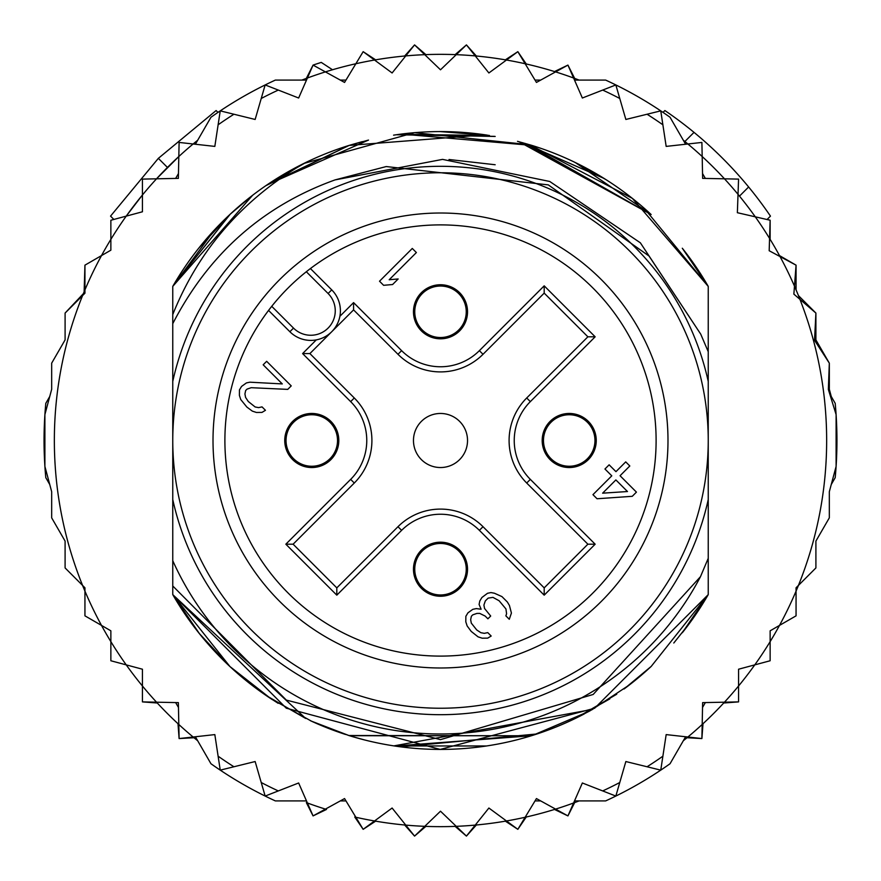 <?xml version="1.0" encoding="UTF-8"?>
<svg xmlns="http://www.w3.org/2000/svg" width="881" height="881" viewBox="0 0 881 881"><rect width="100%" height="100%" fill="white"/><g stroke="black" fill="none" stroke-linecap="round" stroke-linejoin="round"><path stroke-width="1.32" d="M172.764 440.5A267.736 267.736 0 0 0 428.827 707.983A267.736 267.736 0 0 0 708.236 440.5A267.736 267.736 0 0 0 452.173 173.017A267.736 267.736 0 0 0 172.764 440.5M440.5 338.811A27.036 27.036 0 0 0 467.503 312.964A27.036 27.036 0 0 0 440.5 284.75A27.036 27.036 0 0 0 413.497 310.608A27.036 27.036 0 0 0 440.5 338.811M311.786 467.536A27.036 27.036 0 0 0 338.789 441.678A27.036 27.036 0 0 0 311.786 413.464A27.036 27.036 0 0 0 284.772 439.322A27.036 27.036 0 0 0 311.786 467.536M440.5 596.25A27.036 27.036 0 0 0 467.503 570.392A27.036 27.036 0 0 0 440.5 542.189A27.036 27.036 0 0 0 413.497 568.036A27.036 27.036 0 0 0 440.5 596.25M569.214 467.536A27.036 27.036 0 0 0 596.228 441.678A27.036 27.036 0 0 0 569.214 413.464A27.036 27.036 0 0 0 542.211 439.322A27.036 27.036 0 0 0 569.214 467.536M330.551 332.853L328.613 334.45M325.452 336.531L323.316 337.632M321.774 338.304L319.407 339.13M339.13 319.407L338.293 321.774M337.632 323.305L336.52 325.452M334.45 328.613L332.853 330.551M440.5 413.464A27.036 27.036 0 0 0 413.497 439.322A27.036 27.036 0 0 0 440.5 467.536A27.036 27.036 0 0 0 467.503 441.678A27.036 27.036 0 0 0 440.5 413.464M279.64 279.64A227.496 227.496 0 0 0 286.81 608.22A227.496 227.496 0 0 0 614.773 586.724A227.496 227.496 0 0 0 594.19 272.78A227.496 227.496 0 0 0 279.64 279.64M328.095 293.505L306.324 271.733A215.603 215.603 0 0 0 271.733 306.324L293.505 328.095A24.459 24.459 0 0 0 327.325 328.833A24.459 24.459 0 0 0 328.095 293.505L331.741 289.882L310.42 268.562M307.943 270.467L306.324 271.733A215.603 215.603 0 0 1 605.665 579.081A215.603 215.603 0 0 1 296.952 601.371A215.603 215.603 0 0 1 271.733 306.324L270.467 307.943M268.562 310.42L289.882 331.741A29.602 29.602 0 0 0 330.804 332.622A29.602 29.602 0 0 0 333.481 291.776A29.602 29.602 0 0 0 333.47 291.765A29.602 29.602 0 0 0 331.741 289.882M466.247 311.786A25.747 25.747 0 0 0 440.5 286.039A25.747 25.747 0 0 0 414.753 311.786A25.747 25.747 0 0 0 440.5 337.522A25.747 25.747 0 0 0 466.247 311.786A25.747 25.747 0 0 1 440.5 337.522A25.747 25.747 0 0 1 414.753 311.786M414.753 569.214A25.747 25.747 0 0 0 440.5 594.961A25.747 25.747 0 0 0 466.247 569.214A25.747 25.747 0 0 0 440.5 543.478A25.747 25.747 0 0 0 414.753 569.214A25.747 25.747 0 0 1 440.5 543.478A25.747 25.747 0 0 1 466.247 569.214M569.214 466.247A25.747 25.747 0 0 0 594.961 440.5A25.747 25.747 0 0 0 569.214 414.753A25.747 25.747 0 0 0 543.478 440.5A25.747 25.747 0 0 0 569.214 466.247A25.747 25.747 0 0 1 543.478 440.5A25.747 25.747 0 0 1 569.214 414.753M311.786 414.753A25.747 25.747 0 0 0 286.039 440.5A25.747 25.747 0 0 0 311.786 466.247A25.747 25.747 0 0 0 337.522 440.5A25.747 25.747 0 0 0 311.786 414.753A25.747 25.747 0 0 1 337.522 440.5A25.747 25.747 0 0 1 311.786 466.247M336.806 587.88L293.12 544.194L354.294 483.019A60.128 60.128 0 0 0 354.294 397.981L309.892 353.578L331.73 331.73L353.578 309.892L397.981 354.294A60.128 60.128 0 0 0 483.019 354.294L544.194 293.12L544.194 285.84L595.16 336.806L587.88 336.806L526.706 397.981A60.128 60.128 0 0 0 526.706 483.019L587.88 544.194L595.16 544.194L544.194 595.16L544.194 587.88L483.019 526.706A60.128 60.128 0 0 0 397.981 526.706L336.806 587.88L336.806 595.16L285.84 544.194L293.12 544.194L354.294 483.019A60.128 60.128 0 0 0 354.294 397.981L350.66 401.626L302.612 353.578L316.301 339.89M587.88 544.194L544.194 587.88L483.019 526.706A60.128 60.128 0 0 0 397.981 526.706L401.626 530.34L336.806 595.16M544.194 293.12L587.88 336.806M353.578 309.892L353.578 302.612L401.626 350.66L397.981 354.294A60.128 60.128 0 0 0 483.019 354.294L479.374 350.66L544.194 285.84M331.73 331.73L309.892 353.578L302.612 353.578M602.626 493.173L615.874 479.925L627.481 491.532L602.626 493.173M632.261 496.311L636.434 492.127L620.059 475.74L629.816 465.983L625.719 461.886L615.962 471.654L609.134 464.827L604.95 469L611.777 475.828L592.957 494.659L597.054 498.756L632.261 496.311M487.49 593.298L481.918 597.494L479.815 600.963L479.088 604.421L481.114 609.234L476.291 608.595L472.833 609.322L467.965 612.813L465.862 616.293L465.796 621.81L467.139 625.928L471.214 631.413L478.064 636.853L482.182 638.196L487.7 638.13L491.18 636.027L487.766 632.613L484.308 633.34L480.861 632.69L476.753 629.97L471.302 623.131L470.652 619.684L471.379 616.226L472.778 614.839L476.929 613.418L479.682 613.385L485.178 616.083L487.909 618.814L490.695 616.028L484.561 608.507L483.911 605.06L485.332 600.908L488.129 598.122L492.964 597.373L499.131 600.765L505.947 608.969L506.586 613.793L505.87 615.863L509.284 619.277L511.421 613.055L509.427 605.478L507.401 602.053L501.939 596.591L494.384 593.221L490.937 592.572L487.49 593.298M291.237 385.889L266.657 361.32L263.177 364.8L282.283 383.918L249.885 382.189L246.427 382.916L241.559 386.418L239.456 389.887L239.401 395.404L240.733 399.522L246.856 407.055L252.34 411.13L256.459 412.473L261.976 412.407L265.456 410.304L262.042 406.89L258.585 407.617L255.138 406.967L248.299 401.516L245.579 397.408L244.929 393.961L245.656 390.503L247.054 389.116L251.206 387.695L287.746 389.38L291.237 385.889M379.524 281.215L383.609 285.312L392.596 284.53L398.168 278.958L389.193 279.74L416.383 252.55L412.286 248.453L379.524 281.215M44.898 466.434L51.671 491.686L51.671 517.841L65.095 541.088L65.095 567.937L82.572 585.413A386.153 386.153 0 0 1 84.939 289.882L84.939 293.219L65.095 313.063L65.095 339.912L51.671 363.159L51.671 389.314L44.898 414.566L44.898 466.434A396.45 396.45 0 0 0 45.801 477.667L49.743 484.506L44.898 466.434A396.45 396.45 0 0 1 45.801 403.333L49.743 396.494L44.898 414.566M101.502 255.589A386.153 386.153 0 0 1 110.863 239.368L110.863 250.182L84.939 265.159L84.939 289.882A386.153 386.153 0 0 1 101.502 255.589L84.939 265.159L84.136 291.765M126.225 216.131A386.153 386.153 0 0 0 110.863 239.368L110.863 220.239L126.225 216.131A386.153 386.153 0 0 1 142.436 194.998L142.436 211.781L126.225 216.131L142.436 194.998L142.436 179.107L156.532 178.81A386.153 386.153 0 0 1 178.81 156.532L178.369 178.369L156.532 178.81L178.81 156.532L179.107 142.436L193.126 143.988A386.153 386.153 0 0 1 197.696 140.233L193.115 143.988A386.153 386.153 0 0 0 178.81 156.532M301.864 80.094A386.153 386.153 0 0 1 307.403 78.013L298.637 98.011L265.159 84.939A396.45 396.45 0 0 0 210.955 117.261L195.384 144.242M325.419 71.89A386.153 386.153 0 0 1 355.858 63.74L344.559 82.429L313.063 65.095L307.403 78.013A386.153 386.153 0 0 1 325.419 71.89M374.524 60.029A386.153 386.153 0 0 1 405.756 55.91L392.111 72.969L363.159 51.671L355.858 63.74A386.153 386.153 0 0 1 374.524 60.029M424.752 54.666A386.153 386.153 0 0 1 456.248 54.666L440.5 69.797L414.566 44.898L405.756 55.91A386.153 386.153 0 0 1 424.752 54.666M455.136 54.622L466.434 44.898L475.244 55.91A386.153 386.153 0 0 1 506.476 60.029L517.841 51.671L526.243 63.983M505.375 59.831L517.841 51.671L525.142 63.74A386.153 386.153 0 0 1 555.581 71.89L567.937 65.095L574.654 78.398M554.501 71.559L567.937 65.095L573.597 78.013A386.153 386.153 0 0 1 579.136 80.094M683.304 140.233A386.153 386.153 0 0 1 687.874 143.988L701.893 142.436L702.19 156.532A386.153 386.153 0 0 1 724.468 178.81L738.564 179.107L738.025 194.338A386.153 386.153 0 0 1 755.281 216.825L770.137 220.239L770.137 239.368M767.142 219.446L770.137 220.239L769.565 238.432A386.153 386.153 0 0 1 780.026 256.558L796.061 265.159L796.061 289.882M779.498 255.589L796.061 265.159L794.475 286.171A386.153 386.153 0 0 1 799.926 299.331L815.905 313.063L815.905 339.912L829.329 363.159L814.54 340.275L815.905 313.063L798.428 295.587M157.303 703.005L142.436 701.893L142.436 669.219L110.863 660.761L110.863 630.818L84.939 615.841L84.939 587.781L82.572 585.413A386.153 386.153 0 0 0 84.939 591.118L84.939 615.841L101.502 625.411A386.153 386.153 0 0 0 110.863 641.632L110.863 660.761L126.225 664.869A386.153 386.153 0 0 0 142.436 686.002L142.436 701.893L156.532 702.19A386.153 386.153 0 0 0 178.81 724.468L179.107 738.564L193.126 737.012A386.153 386.153 0 0 0 197.696 740.767M195.384 736.758L210.955 763.739A396.45 396.45 0 0 0 265.159 796.061L298.637 782.989L313.063 815.905L344.559 798.571L363.159 829.329L374.524 820.971A386.153 386.153 0 0 0 405.756 825.09L414.566 836.102L424.752 826.334A386.153 386.153 0 0 0 456.248 826.334L466.434 836.102L475.244 825.09A386.153 386.153 0 0 0 506.476 820.971L517.841 829.329L525.142 817.26A386.153 386.153 0 0 0 555.581 809.11L567.937 815.905L573.597 802.987A386.153 386.153 0 0 0 579.136 800.906M683.304 740.767A386.153 386.153 0 0 0 687.874 737.012L701.893 738.564L702.19 724.468A386.153 386.153 0 0 0 724.468 702.19L738.564 701.893L738.564 686.002A386.153 386.153 0 0 0 754.775 664.869L770.137 660.761L770.137 641.632A386.153 386.153 0 0 0 779.498 625.411L796.061 615.841L796.061 591.118A386.153 386.153 0 0 0 798.428 585.413L815.905 567.937L815.905 541.088L829.329 517.841L829.329 491.686L836.102 466.434L836.102 414.566L828.349 389.435L829.329 363.159L829.329 389.314L831.257 396.494M217.97 112.394L216.12 110.543L158.349 158.349L110.543 216.12L113.858 219.446L110.863 220.239M167.445 167.445L158.349 158.349M335.066 179.9C262.956 205.868 208.852 253.794 172.764 323.657L172.764 381.44A274.167 274.167 0 0 1 708.236 381.44L708.236 351.684L700.714 334.119L649.033 256.03L548.301 184.889L386.241 166.553L335.066 179.9L442.559 159.384L549.744 181.475L640.366 242.815L700.703 334.108M708.236 381.44L708.236 499.56A274.167 274.167 0 0 1 172.764 499.56L172.764 560.701A293.472 293.472 0 0 0 700.472 576.681L708.236 558.323L708.236 594.62A308.923 308.923 0 0 1 682.368 632.679M269.399 697.708A308.923 308.923 0 0 1 172.764 594.62L172.764 585.975L286.347 700.098L440.5 739.633L593.177 694.459L700.472 576.681M829.693 393.785L835.199 403.333A396.45 396.45 0 0 1 835.199 477.667L831.257 484.506L836.102 466.434M265.159 796.061L261.228 782.515L265.159 796.061A396.45 396.45 0 0 0 275.335 800.906L306.489 800.906M574.511 800.906L605.665 800.906A396.45 396.45 0 0 0 670.045 763.739L685.616 736.758M306.489 80.094L275.335 80.094A396.45 396.45 0 0 0 265.159 84.939L255.149 119.464L220.239 110.863L214.832 146.4L193.126 143.988M685.616 144.242L670.045 117.261A396.45 396.45 0 0 0 605.665 80.094L574.511 80.094M220.239 770.137L218.114 756.195L220.239 770.137L255.149 761.536L261.228 782.515A386.153 386.153 0 0 0 278.297 790.929M178.469 707.465L175.638 702.575M178.469 173.535L175.638 178.425M540.681 800.906L535.031 800.906M340.319 800.906L345.969 800.906M355.858 817.26A386.153 386.153 0 0 0 374.524 820.971L392.111 808.031L405.756 825.09A386.153 386.153 0 0 0 424.752 826.334L440.5 811.203L456.248 826.334A386.153 386.153 0 0 0 475.244 825.09L488.889 808.031L506.476 820.971A386.153 386.153 0 0 0 525.142 817.26L536.441 798.571L555.581 809.11A386.153 386.153 0 0 0 573.597 802.987L582.363 782.989L615.841 796.061L625.851 761.536L660.761 770.137L666.168 734.6L687.874 737.012A386.153 386.153 0 0 0 702.19 724.468L702.631 702.631L724.468 702.19A386.153 386.153 0 0 0 738.564 686.002L738.564 669.219L754.775 664.869A386.153 386.153 0 0 0 770.137 641.632L770.137 630.818L779.498 625.411A386.153 386.153 0 0 0 796.061 591.118L796.061 587.781L798.428 585.413A386.153 386.153 0 0 0 799.926 299.331L793.869 294.133L794.475 286.171A386.153 386.153 0 0 0 780.026 256.558L769.179 250.733L769.565 238.432A386.153 386.153 0 0 0 755.281 216.825L737.364 212.706L738.025 194.338A386.153 386.153 0 0 0 724.468 178.81L702.631 178.369L702.19 156.532A386.153 386.153 0 0 0 687.874 143.988L666.168 146.4L660.761 110.863L625.851 119.464L615.841 84.939L582.363 98.011L573.597 78.013A386.153 386.153 0 0 0 555.581 71.89L536.441 82.429L525.142 63.74A386.153 386.153 0 0 0 506.476 60.029L488.889 72.969L475.244 55.91A386.153 386.153 0 0 0 456.248 54.666L466.434 44.898L476.357 56.021M615.841 796.061L619.772 782.515A386.153 386.153 0 0 1 602.703 790.929M660.761 770.137L662.886 756.195A386.153 386.153 0 0 1 647.061 766.767M702.531 707.465L705.362 702.575M233.939 766.767A386.153 386.153 0 0 1 218.114 756.195L214.832 734.6L193.126 737.012A386.153 386.153 0 0 1 178.81 724.468L178.369 702.631L156.532 702.19A386.153 386.153 0 0 1 142.436 686.002M651.136 666.477A308.923 308.923 0 0 1 624.034 688.986M584.169 713.984A308.923 308.923 0 0 1 349.405 735.69M345.55 734.468A308.923 308.923 0 0 1 310.453 720.713M172.764 323.657L172.764 314.55C198.555 250.193 242.242 199.833 303.802 163.47A308.923 308.923 0 0 1 348.766 145.519M393.565 135.167A308.923 308.923 0 0 1 487.402 135.156M532.19 145.497A308.923 308.923 0 0 1 651.136 214.524L524.911 143.339M172.764 314.55L172.764 286.38A308.923 308.923 0 0 1 303.802 163.47L414.654 132.657L529.8 144.77L632.36 198.379L708.236 286.38L682.379 248.332A308.923 308.923 0 0 1 708.236 286.38L708.236 351.684M702.531 173.535L705.362 178.425M660.761 110.863L662.886 124.805A386.153 386.153 0 0 0 647.061 114.233M615.841 84.939L619.772 98.485A386.153 386.153 0 0 0 602.703 90.071M340.319 80.094L345.969 80.094M540.681 80.094L535.031 80.094M265.159 84.939L261.228 98.485A386.153 386.153 0 0 1 278.297 90.071M220.239 110.863L218.114 124.805A386.153 386.153 0 0 1 233.939 114.233M708.236 499.56L708.236 594.62L594.631 708.236L440.225 749.423L286.303 708.192L172.764 594.62L172.764 560.701M673.789 643.02L690.429 622.085L708.236 594.62L708.236 558.323L708.236 594.62L708.236 558.323L708.236 594.62L708.236 558.323L708.236 594.62L651.158 666.465M616.733 694.217L575.877 718.18M394.842 746.031L531.408 735.745L349.526 735.723M305.674 718.444L172.764 594.62L172.764 585.975L172.764 594.62L172.764 585.975L172.764 594.62L172.764 585.975L172.764 594.62L199.624 633.913M629.541 684.823L591.327 710.108M537.036 733.95L400.866 746.868M364.051 739.809L353.303 736.857M311.753 721.319L271.007 698.776L229.875 666.488M682.312 632.756L708.236 594.62L682.632 632.338M590.369 710.637L574.654 718.775M349.129 735.602L311.125 721.032M272.394 699.679L267.339 696.331M198.699 632.756L172.764 594.62L230.018 666.62M651.301 666.322L624.211 688.854M609.817 698.886L574.225 718.973M531.32 735.767L348.854 735.514M305.542 718.378L266.051 695.45M682.346 632.701L708.236 594.62L684.229 630.311M624.508 688.634L650.949 666.642L624.486 688.656M592.638 709.37L393.895 745.888M348.821 735.503L317.92 724.061M278.132 703.313L265.743 695.241M229.765 666.388L198.985 633.12M589.114 711.33L532.895 735.283M486.543 745.976L394.358 745.954M348.667 735.459L313.559 722.134M198.643 632.69L172.764 594.62M449.013 159.505L495.166 164.747L449.013 159.505M252.605 195.285L172.764 286.38L230.293 214.127M267.417 184.614L368.423 140.101M440.137 131.577L488.845 135.388M526.871 143.9L651.158 214.546M682.357 248.31L708.236 286.38L682.301 248.233L708.236 286.38L644.275 208.323M266.337 185.351L306.214 162.291M347.433 145.927L368.511 140.079M441.249 131.577L489.473 135.487M522.708 142.722L604.146 178.48M230.029 214.369L172.764 286.38L214.634 229.743M229.941 214.446L251.735 195.967M304.925 162.919L265.897 185.66L349.328 145.343M399.269 134.341L489.396 135.476M267.395 184.636L349.063 145.42M397.97 134.518L495.188 136.456M518.997 141.72L651.114 214.501M682.312 248.255L708.236 286.38L682.312 248.244M198.699 248.233L229.842 214.546M396.307 134.76L494.604 136.357M517.51 141.334L531.43 145.266M575.249 162.511L650.641 214.061M172.764 286.38L230.194 214.215M271.304 182.037L306.775 162.016M349.933 145.156L362.311 141.632M401.351 134.066L531.882 145.398M575.491 162.633L604.102 178.458M198.765 248.156L229.644 214.733M266.095 185.517L305.145 162.809M349.096 145.409L485.2 134.826M574.258 162.038L605.632 179.416M172.764 381.44L172.764 499.56M404.643 56.021L414.566 44.898L425.864 54.622M363.159 51.671L375.625 59.831M306.346 78.398L313.063 65.095A396.45 396.45 0 0 1 321.268 62.408L332.5 69.753M193.985 737.727L179.107 738.564L177.995 723.697M326.499 809.441L313.063 815.905L306.346 802.602M375.625 821.169L363.159 829.329L354.757 817.017M425.864 826.378L414.566 836.102L404.643 824.979M476.357 824.979L466.434 836.102L455.136 826.378M526.243 817.017L517.841 829.329L505.375 821.169M574.654 802.602L567.937 815.905L554.501 809.441M703.005 723.697L701.893 738.564L687.015 737.727M738.564 686.002L738.564 701.893L723.697 703.005M770.137 660.761L754.775 664.869M796.061 615.841L779.498 625.411M831.257 484.506L829.329 491.686L829.329 517.841M815.905 541.088L815.905 567.937M65.095 313.063L83.343 293.681M51.671 491.686L49.743 484.506M684.878 141.511L694.019 132.37A399.027 399.027 0 0 1 770.457 216.12L767.043 219.534M739.489 196.122L748.63 186.981M663.03 112.394L664.88 110.543A399.027 399.027 0 0 1 694.019 132.37M333.481 291.776A29.602 29.602 0 0 0 333.47 291.765A29.602 29.602 0 0 1 330.804 332.622A29.602 29.602 0 0 1 289.882 331.741L293.505 328.095M595.16 336.806L530.34 401.626L526.706 397.981A60.128 60.128 0 0 0 526.706 483.019L530.34 479.374L595.16 544.194M544.194 595.16L479.374 530.34L483.019 526.706M530.34 401.626A54.974 54.974 0 0 0 530.34 479.374M401.626 350.66A54.974 54.974 0 0 0 479.374 350.66M339.89 316.301L353.578 302.612M285.84 544.194L350.66 479.374L354.294 483.019M350.66 479.374A54.974 54.974 0 0 0 350.66 401.626M479.374 530.34A54.974 54.974 0 0 0 401.626 530.34M307.403 802.987A386.153 386.153 0 0 0 325.419 809.11M110.863 641.632A386.153 386.153 0 0 0 126.225 664.869M84.939 591.118A386.153 386.153 0 0 0 101.502 625.411M156.532 178.81A386.153 386.153 0 0 0 142.436 194.998"/></g></svg>
